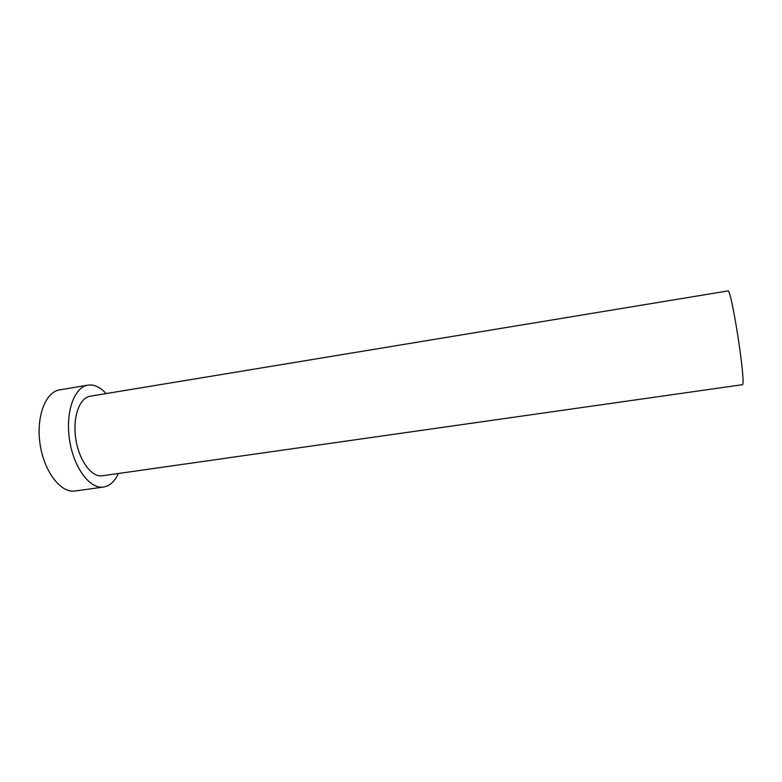<?xml version="1.0" encoding="UTF-8"?>
<svg xmlns="http://www.w3.org/2000/svg" width="782" height="782" viewBox="0 0 782 782"><rect width="100%" height="100%" fill="white"/><g stroke="black" fill="none" stroke-linecap="round" stroke-linejoin="round"><path stroke-width="1.17" d="M727.837 290.933C731.287 287.062 746.517 385.34 742.353 384.705L101.709 475.876C91.035 476.961 78.738 459.836 75.717 438.467C72.56 417.109 79.559 397.696 90.155 396.21L727.837 290.933M106.117 393.571C101.396 388.341 96.46 385.477 91.328 384.979L87.887 385.125C74.358 387.022 65.317 411.997 69.471 439.543C73.459 467.118 89.422 488.818 102.989 487.108L103.547 487.049C109.773 485.993 114.729 481.477 118.405 473.521M87.887 385.125L59.628 389.886C45.542 391.88 35.952 416.747 40.068 444.068C44.017 471.409 60.449 492.846 74.583 491.067L103.547 487.049"/></g></svg>
